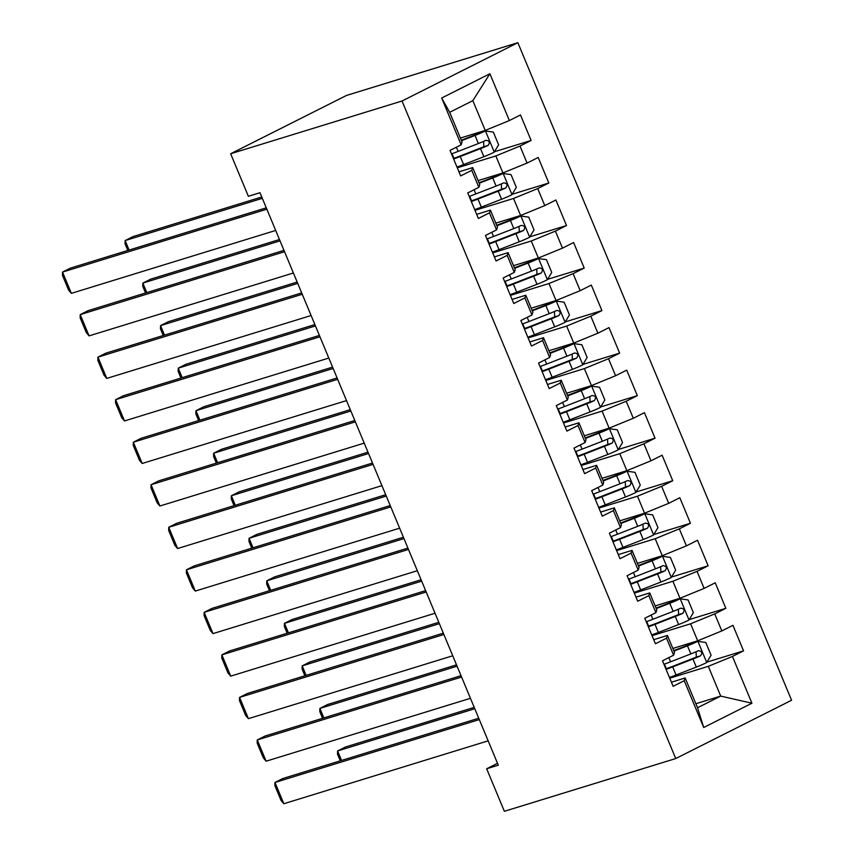<?xml version="1.0" encoding="UTF-8"?>
<svg xmlns="http://www.w3.org/2000/svg" width="854" height="854" viewBox="0 0 854 854"><rect width="100%" height="100%" fill="white"/><g stroke="black" fill="none" stroke-linecap="round" stroke-linejoin="round"><path stroke-width="1.28" d="M497.498 763.316L486.663 768.771L498.288 765.195L259.979 192.705L248.365 196.281L230.655 153.752L346.489 95.445L517.866 42.7L791.573 700.248L675.738 758.555L402.031 101.007L517.866 42.7M695.861 703.739L720.701 696.095L751.926 703.226L732.444 656.448L743.556 650.855L732.935 625.331L721.822 630.925L714.745 613.909L725.857 608.315L715.236 582.802L704.123 588.395L697.035 571.379L708.147 565.786L697.526 540.262L686.413 545.866L679.336 528.85L690.448 523.256L679.827 497.733L668.714 503.326L661.626 486.321L672.738 480.727L662.117 455.203L651.004 460.797L643.927 443.781L655.039 438.187L644.418 412.674L633.305 418.268L626.217 401.252L637.33 395.658L626.708 370.134L615.595 375.728L608.518 358.723L619.63 353.129L609.009 327.605L597.896 333.199L590.808 316.183L601.921 310.589L591.299 285.076L580.186 290.67L573.109 273.654L584.221 268.06L573.6 242.547L562.487 248.14L555.399 231.124L566.512 225.531L555.89 200.007L544.777 205.6L537.7 188.595L548.812 183.002L538.191 157.478L527.078 163.071L519.99 146.055L531.103 140.462L520.481 114.948L509.368 120.542L485.232 130.416L472.838 100.644L449.674 112.312L462.067 142.084L461.16 144.806L441.689 98.018L489.897 73.754L509.368 120.542M751.926 703.226L703.707 727.501L684.235 680.713L685.143 677.98L671.415 682.207M461.16 144.806L450.047 150.4L460.669 175.924L471.782 170.33L478.859 187.336L467.746 192.929L478.368 218.453L489.481 212.859L496.569 229.875L485.456 235.469L496.078 260.982L507.191 255.389L514.268 272.405L503.155 277.998L513.777 303.512L524.89 297.918L531.978 314.934L520.865 320.528L531.487 346.051L542.6 340.458L549.677 357.463L538.564 363.057L549.186 388.581L560.299 382.987L567.387 400.003L556.274 405.597L566.896 431.11L578.009 425.516L585.086 442.532L573.973 448.126L584.595 473.65L595.708 468.045L602.796 485.061L591.683 490.655L602.305 516.179L613.418 510.585L620.495 527.591L609.382 533.195L620.004 558.708L631.117 553.114L638.205 570.13L627.092 575.724L637.714 601.237L648.826 595.644L655.904 612.66L644.791 618.253L655.413 643.777L666.526 638.184L673.614 655.189L662.501 660.782L673.123 686.306L684.235 680.713M457.296 167.811L495.854 155.94L502.931 172.946L478.091 180.6M519.99 146.055L495.854 155.94M527.078 163.071L502.931 172.946M441.689 98.018L449.674 112.312M474.995 210.34L513.553 198.47L520.641 215.486L495.8 223.129M537.7 188.595L513.553 198.47M544.777 205.6L520.641 215.486M471.782 170.33L472.689 167.597L458.961 171.825M472.689 167.597L479.767 184.613L478.859 187.336M492.705 252.869L531.263 240.999L538.34 258.015L513.5 265.658M555.399 231.124L531.263 240.999M562.487 248.14L538.34 258.015M489.481 212.859L490.388 210.127L476.671 214.354M490.388 210.127L497.476 227.143L496.569 229.875M510.404 295.399L548.962 283.539L556.05 300.544L531.209 308.198M573.109 273.654L548.962 283.539M580.186 290.67L556.05 300.544M507.191 255.389L508.098 252.667L494.37 256.883M508.098 252.667L515.175 269.672L514.268 272.405M528.103 337.938L566.672 326.068L573.749 343.084L548.909 350.727M590.808 316.183L566.672 326.068M597.896 333.199L573.749 343.084M524.89 297.918L525.797 295.196L512.08 299.423M525.797 295.196L532.885 312.212L531.978 314.934M545.813 380.468L584.371 368.597L591.459 385.613L566.618 393.256M608.518 358.723L584.371 368.597M615.595 375.728L591.459 385.613M542.6 340.458L543.507 337.725L529.779 341.952M543.507 337.725L550.584 354.741L549.677 357.463M563.512 422.997L602.081 411.126L609.158 428.142L584.317 435.786M626.217 401.252L602.081 411.126M633.305 418.268L609.158 428.142M560.299 382.987L561.206 380.254L547.489 384.481M561.206 380.254L568.294 397.27L567.387 400.003M581.222 465.537L619.78 453.666L626.868 470.671L602.027 478.325M643.927 443.781L619.78 453.666M651.004 460.797L626.868 470.671M578.009 425.516L578.916 422.794L565.188 427.011M578.916 422.794L585.993 439.799L585.086 442.532M598.921 508.066L637.49 496.195L644.567 513.211L619.726 520.855M661.626 486.321L637.49 496.195M668.714 503.326L644.567 513.211M595.708 468.045L596.615 465.323L582.898 469.551M596.615 465.323L603.703 482.339L602.796 485.061M616.631 550.595L655.189 538.725L662.277 555.74L637.436 563.384M679.336 528.85L655.189 538.725M686.413 545.866L662.277 555.74M613.418 510.585L614.325 507.852L600.597 512.08M614.325 507.852L621.402 524.868L620.495 527.591M634.33 593.124L672.899 581.264L679.976 598.27L655.135 605.913M697.035 571.379L672.899 581.264M704.123 588.395L679.976 598.27M631.117 553.114L632.024 550.392L618.307 554.609M632.024 550.392L639.102 567.398L638.205 570.13M652.04 635.664L690.598 623.794L697.686 640.81L672.845 648.453M714.745 613.909L690.598 623.794M721.822 630.925L697.686 640.81M648.826 595.644L649.734 592.922L636.006 597.149M649.734 592.922L656.811 609.937L655.904 612.66M669.739 678.193L708.308 666.323L720.701 696.095L697.537 707.752L685.143 677.98M732.444 656.448L708.308 666.323M666.526 638.184L667.433 635.451L653.716 639.678M667.433 635.451L674.511 652.467L673.614 655.189M486.663 768.771L504.372 811.3L675.738 758.555M230.655 153.752L402.031 101.007M460.391 138.06L485.232 130.416M703.707 727.501L697.537 707.752M472.838 100.644L489.897 73.754M743.556 650.855L706.877 662.138M725.857 608.315L689.167 619.609M708.147 565.786L671.468 577.08M690.448 523.256L653.758 534.551M672.738 480.727L636.059 492.011M655.039 438.187L618.349 449.482M637.33 395.658L600.65 406.952M619.63 353.129L582.94 364.412M601.921 310.589L565.241 321.883M584.221 268.06L547.531 279.354M566.512 225.531L529.832 236.825M548.812 183.002L512.122 194.285M531.103 140.462L494.423 151.756M488.146 740.845L283.827 803.731L274.977 782.467L282.802 778.528L478.731 718.225M479.297 719.58L274.977 782.467L274.881 785.637L281.073 800.518L283.827 803.731M669.451 677.478A35.366 2.946 157.4 0 0 676.069 674.98L696.33 667.102A12.255 1.014 157.4 0 0 706.589 662.619L711.083 655.21L705.767 642.454L697.739 641.354A12.255 1.014 157.4 0 1 687.481 645.837L673.945 651.1M697.739 641.354L673.742 650.62M474.216 707.368L345.422 747.015L337.597 750.954L474.781 708.724M666.077 669.397A35.366 2.946 -22.6 0 0 672.706 666.899L692.968 659.021A12.255 1.014 -22.6 0 0 700.515 655.829C702.693 652.766 701.988 651.068 698.391 650.727A12.255 1.014 157.4 0 1 690.843 653.918L670.582 661.797A35.366 2.946 157.4 0 1 663.953 664.295M664.369 664.145A16.877 1.409 157.4 0 1 664.465 664.231A16.877 1.409 157.4 0 1 664.134 664.722M696.042 651.773L696.341 657.11L674.041 665.821A29.356 2.445 157.4 0 1 665.853 668.853M340.287 760.829L337.49 754.125L337.597 750.954L341.547 760.444M470.447 698.305L266.128 761.202L257.278 739.938L265.103 735.999L461.021 675.685M461.587 677.041L257.278 739.938L257.171 743.108L263.374 757.989L266.128 761.202M452.737 655.776L248.418 718.662L239.568 697.398L247.393 693.459L443.322 633.156M443.888 634.511L239.568 697.398L239.472 700.568L245.664 715.46L248.418 718.662M651.741 634.949A35.366 2.946 157.4 0 0 658.37 632.44L678.631 624.562A12.255 1.014 157.4 0 0 688.879 620.089L693.373 612.681L688.068 599.924L680.03 598.814A12.255 1.014 157.4 0 1 669.771 603.298L656.246 608.56M680.03 598.814L656.043 608.08M456.506 664.839L327.712 704.475L319.887 708.414L457.071 666.195M648.378 626.868A35.366 2.946 -22.6 0 0 655.007 624.359L675.268 616.481A12.255 1.014 -22.6 0 0 682.816 613.3C684.993 610.236 684.289 608.539 680.691 608.197A12.255 1.014 157.4 0 1 673.144 611.379L652.883 619.257A35.366 2.946 157.4 0 1 646.254 621.755M646.659 621.605A16.877 1.409 157.4 0 1 646.756 621.691A16.877 1.409 157.4 0 1 646.435 622.192M678.343 609.244L678.631 614.581L656.331 623.292A29.356 2.445 157.4 0 1 648.154 626.324M322.577 718.299L319.791 711.585L319.887 708.414L323.837 717.915M634.042 592.409A35.366 2.946 157.4 0 0 640.66 589.911L660.921 582.033A12.255 1.014 157.4 0 0 671.18 577.55L675.674 570.152L670.358 557.384L662.33 556.285A12.255 1.014 157.4 0 1 652.072 560.768L638.536 566.031M662.33 556.285L638.333 565.551M438.807 622.299L310.013 661.946L302.188 665.885L439.372 623.655M630.668 584.328A35.366 2.946 -22.6 0 0 637.297 581.83L657.559 573.952A12.255 1.014 -22.6 0 0 665.106 570.76C667.284 567.707 666.579 565.999 662.982 565.658A12.255 1.014 157.4 0 1 655.434 568.849L635.173 576.728A35.366 2.946 157.4 0 1 628.544 579.226M628.96 579.076A16.877 1.409 157.4 0 1 629.056 579.161A16.877 1.409 157.4 0 1 628.725 579.663M660.633 566.704L660.932 572.052L638.632 580.752A29.356 2.445 157.4 0 1 630.444 583.794M304.878 675.77L302.081 669.056L302.188 665.885L306.138 675.386M435.038 613.247L230.719 676.133L221.869 654.869L229.694 650.929L425.612 590.626M426.178 591.982L221.869 654.869L221.762 658.039L227.965 672.931L230.719 676.133M417.328 570.718L213.009 633.604L204.159 612.339L211.984 608.4L407.913 548.087M408.479 549.442L204.159 612.339L204.063 615.51L210.255 630.391L213.009 633.604M616.332 549.88A35.366 2.946 157.4 0 0 622.961 547.382L643.222 539.504A12.255 1.014 157.4 0 0 653.47 535.02L657.964 527.612L652.659 514.855L644.621 513.756A12.255 1.014 157.4 0 1 634.362 518.239L620.837 523.502M644.621 513.756L620.634 523.022M421.097 579.77L292.303 619.417L284.478 623.356L421.662 581.126M612.969 541.799A35.366 2.946 -22.6 0 0 619.598 539.301L639.859 531.423A12.255 1.014 -22.6 0 0 647.407 528.231C649.584 525.167 648.88 523.47 645.282 523.128A12.255 1.014 157.4 0 1 637.735 526.32L617.474 534.198A35.366 2.946 157.4 0 1 610.845 536.696M611.25 536.547A16.877 1.409 157.4 0 1 611.347 536.632A16.877 1.409 157.4 0 1 611.026 537.134M642.934 524.175L643.222 529.523L620.922 538.223A29.356 2.445 157.4 0 1 612.745 541.255M287.168 633.241L284.382 626.526L284.478 623.356L288.428 632.846M598.633 507.351A35.366 2.946 157.4 0 0 605.251 504.853L625.512 496.975A12.255 1.014 157.4 0 0 635.771 492.491L640.265 485.083L634.949 472.326L626.921 471.227A12.255 1.014 157.4 0 1 616.663 475.699L603.127 480.962M626.921 471.227L602.924 480.482M403.398 537.241L274.604 576.877L266.779 580.827L403.963 538.596M595.259 499.27A35.366 2.946 -22.6 0 0 601.889 496.772L622.15 488.894A12.255 1.014 -22.6 0 0 629.697 485.702C631.875 482.638 631.17 480.941 627.573 480.599A12.255 1.014 157.4 0 1 620.025 483.791L599.764 491.658A35.366 2.946 157.4 0 1 593.135 494.167M593.551 494.018A16.877 1.409 157.4 0 1 593.647 494.103A16.877 1.409 157.4 0 1 593.316 494.594M625.224 481.645L625.523 486.983L603.223 495.694A29.356 2.445 157.4 0 1 595.035 498.725M269.469 590.701L266.672 583.987L266.779 580.827L270.729 590.317M399.629 528.178L195.31 591.075L186.46 569.799L194.285 565.86L390.203 505.557M390.769 506.913L186.46 569.799L186.353 572.97L192.556 587.862L195.31 591.075M580.923 464.811A35.366 2.946 157.4 0 0 587.552 462.313L607.813 454.435A12.255 1.014 157.4 0 0 618.061 449.962L622.555 442.553L617.25 429.797L609.212 428.687A12.255 1.014 157.4 0 1 598.964 433.17L585.428 438.433M609.212 428.687L585.225 437.953M385.688 494.712L256.894 534.348L249.069 538.287L386.254 496.067M577.56 456.73A35.366 2.946 -22.6 0 0 584.189 454.232L604.451 446.354A12.255 1.014 -22.6 0 0 611.998 443.173C614.175 440.109 613.471 438.412 609.873 438.059A12.255 1.014 157.4 0 1 602.326 441.251L582.065 449.129A35.366 2.946 157.4 0 1 575.436 451.627M575.842 451.478A16.877 1.409 157.4 0 1 575.938 451.563A16.877 1.409 157.4 0 1 575.617 452.065M607.525 439.116L607.813 444.454L585.513 453.164A29.356 2.445 157.4 0 1 577.336 456.196M251.759 548.172L248.973 541.457L249.069 538.287L253.019 547.788M381.919 485.648L177.6 548.535L168.75 527.27L176.575 523.331L372.504 463.028M373.07 464.384L168.75 527.27L168.654 530.441L174.846 545.332L177.6 548.535M563.224 422.282A35.366 2.946 157.4 0 0 569.842 419.784L590.103 411.906A12.255 1.014 157.4 0 0 600.362 407.422L604.856 400.024L599.54 387.257L591.512 386.157A12.255 1.014 157.4 0 1 581.254 390.641L567.718 395.904M591.512 386.157L567.515 395.423M367.989 452.172L239.195 491.819L231.37 495.758L368.554 453.527M559.85 414.201A35.366 2.946 -22.6 0 0 566.48 411.703L586.741 403.825A12.255 1.014 -22.6 0 0 594.288 400.633C596.466 397.58 595.761 395.872 592.164 395.53A12.255 1.014 157.4 0 1 584.616 398.722L564.355 406.6A35.366 2.946 157.4 0 1 557.726 409.098M558.142 408.949A16.877 1.409 157.4 0 1 558.238 409.034A16.877 1.409 157.4 0 1 557.908 409.536M589.815 396.576L590.114 401.924L567.814 410.625A29.356 2.445 157.4 0 1 559.626 413.667M234.06 505.643L231.263 498.928L231.37 495.758L235.32 505.248M364.22 443.119L159.901 506.006L151.051 484.741L158.876 480.802L354.794 420.499M355.36 421.855L151.051 484.741L150.945 487.912L157.147 502.792L159.901 506.006M545.514 379.752A35.366 2.946 157.4 0 0 552.143 377.254L572.404 369.376A12.255 1.014 157.4 0 0 582.652 364.893L587.146 357.484L581.841 344.728L573.803 343.628A12.255 1.014 157.4 0 1 563.555 348.112L550.019 353.375M573.803 343.628L549.816 352.894M350.279 409.642L221.485 449.289L213.66 453.228L350.845 410.998M542.151 371.671A35.366 2.946 -22.6 0 0 548.78 369.174L569.042 361.295A12.255 1.014 -22.6 0 0 576.589 358.104C578.766 355.04 578.062 353.342 574.464 353.001A12.255 1.014 157.4 0 1 566.917 356.193L546.656 364.071A35.366 2.946 157.4 0 1 540.027 366.569M540.433 366.419A16.877 1.409 157.4 0 1 540.529 366.505A16.877 1.409 157.4 0 1 540.208 366.996M572.116 354.047L572.404 359.385L550.104 368.095A29.356 2.445 157.4 0 1 541.927 371.127M216.35 463.114L213.564 456.399L213.66 453.228L217.61 462.719M346.51 400.59L142.191 463.476L133.341 442.212L141.166 438.273L337.095 377.959M337.661 379.315L133.341 442.212L133.245 445.382L139.437 460.263L142.191 463.476M527.815 337.223A35.366 2.946 157.4 0 0 534.433 334.715L554.694 326.847A12.255 1.014 157.4 0 0 564.953 322.364L569.447 314.955L564.131 302.199L556.103 301.099A12.255 1.014 157.4 0 1 545.845 305.572L532.309 310.835M556.103 301.099L532.106 310.354M332.58 367.113L203.786 406.75L195.961 410.689L333.145 368.469M524.441 329.142A35.366 2.946 -22.6 0 0 531.071 326.634L551.332 318.766A12.255 1.014 -22.6 0 0 558.879 315.574C561.067 312.511 560.352 310.813 556.755 310.472A12.255 1.014 157.4 0 1 549.207 313.653L528.946 321.531A35.366 2.946 157.4 0 1 522.317 324.04M522.733 323.89A16.877 1.409 157.4 0 1 522.829 323.965A16.877 1.409 157.4 0 1 522.499 324.467M554.406 311.518L554.705 316.855L532.405 325.566A29.356 2.445 157.4 0 1 524.217 328.598M198.651 420.574L195.854 413.859L195.961 410.689L199.911 420.189M328.811 358.05L124.492 420.947L115.642 399.672L123.467 395.733L319.385 335.43M319.951 336.786L115.642 399.672L115.536 402.842L121.738 417.734L124.492 420.947M510.105 294.683A35.366 2.946 157.4 0 0 516.734 292.185L536.995 284.307A12.255 1.014 157.4 0 0 547.243 279.824L551.737 272.426L546.432 259.659L538.394 258.559A12.255 1.014 157.4 0 1 528.146 263.043L514.61 268.305M538.394 258.559L514.407 267.825M314.87 324.573L186.076 364.22L178.251 368.159L315.436 325.929M506.742 286.602A35.366 2.946 -22.6 0 0 513.371 284.104L533.633 276.226A12.255 1.014 -22.6 0 0 541.18 273.034C543.357 269.981 542.653 268.273 539.055 267.932A12.255 1.014 157.4 0 1 531.508 271.124L511.247 279.002A35.366 2.946 157.4 0 1 504.618 281.5M505.024 281.35A16.877 1.409 157.4 0 1 505.12 281.436A16.877 1.409 157.4 0 1 504.799 281.937M536.707 268.989L536.995 274.326L514.695 283.026A29.356 2.445 157.4 0 1 506.518 286.069M180.941 378.044L178.155 371.33L178.251 368.159L182.201 377.66M311.102 315.521L106.782 378.407L97.932 357.143L105.757 353.204L301.686 292.901M302.252 294.256L97.932 357.143L97.836 360.313L104.028 375.205L106.782 378.407M492.406 252.154A35.366 2.946 157.4 0 0 499.024 249.656L519.285 241.778A12.255 1.014 157.4 0 0 529.544 237.295L534.038 229.886L528.722 217.129L520.694 216.03A12.255 1.014 157.4 0 1 510.436 220.513L496.9 225.776M520.694 216.03L496.697 225.296M297.171 282.044L168.377 321.691L160.552 325.63L297.736 283.4M489.032 244.073A35.366 2.946 -22.6 0 0 495.662 241.575L515.923 233.697A12.255 1.014 -22.6 0 0 523.47 230.505C525.658 227.452 524.943 225.744 521.346 225.403A12.255 1.014 157.4 0 1 513.798 228.594L493.537 236.473A35.366 2.946 157.4 0 1 486.908 238.971M487.324 238.821A16.877 1.409 157.4 0 1 487.42 238.906A16.877 1.409 157.4 0 1 487.09 239.408M518.997 226.449L519.296 231.797L496.996 240.497A29.356 2.445 157.4 0 1 488.808 243.529M163.242 335.515L160.445 328.801L160.552 325.63L164.502 335.12M293.402 272.992L89.083 335.878L80.233 314.614L88.058 310.675L283.976 250.361M284.542 251.727L80.233 314.614L80.127 317.784L86.329 332.665L89.083 335.878M474.696 209.625A35.366 2.946 157.4 0 0 481.325 207.127L501.586 199.249A12.255 1.014 157.4 0 0 511.834 194.765L516.328 187.357L511.023 174.6L502.985 173.501A12.255 1.014 157.4 0 1 492.737 177.984L479.201 183.247M502.985 173.501L478.998 182.767M279.461 239.515L150.667 279.162L142.842 283.101L280.027 240.871M471.333 201.544A35.366 2.946 -22.6 0 0 477.962 199.046L498.224 191.168A12.255 1.014 -22.6 0 0 505.771 187.976C507.949 184.912 507.244 183.215 503.646 182.873A12.255 1.014 157.4 0 1 496.099 186.065L475.838 193.933A35.366 2.946 157.4 0 1 469.209 196.441M469.615 196.292A16.877 1.409 157.4 0 1 469.711 196.377A16.877 1.409 157.4 0 1 469.39 196.868M501.298 183.92L501.586 189.257L479.286 197.968A29.356 2.445 157.4 0 1 471.109 201M145.532 292.975L142.746 286.271L142.842 283.101L146.792 292.591M275.693 230.452L71.373 293.349L62.523 272.084L70.348 268.145L266.277 207.832M266.843 209.187L62.523 272.084L62.427 275.255L68.619 290.136L71.373 293.349M456.997 167.096A35.366 2.946 157.4 0 0 463.615 164.587L483.876 156.709A12.255 1.014 157.4 0 0 494.135 152.236L498.629 144.828L493.313 132.071L485.285 130.961A12.255 1.014 157.4 0 1 475.027 135.444L461.491 140.707M485.285 130.961L461.288 140.227M261.762 196.986L132.968 236.622L125.143 240.561L262.327 198.341M453.623 159.015A35.366 2.946 -22.6 0 0 460.253 156.506L480.514 148.628A12.255 1.014 -22.6 0 0 488.061 145.447C490.249 142.383 489.534 140.686 485.937 140.334A12.255 1.014 157.4 0 1 478.389 143.525L458.128 151.404A35.366 2.946 157.4 0 1 451.499 153.901M451.915 153.752A16.877 1.409 157.4 0 1 452.012 153.837A16.877 1.409 157.4 0 1 451.681 154.339M483.588 141.39L483.887 146.728L461.587 155.439A29.356 2.445 157.4 0 1 453.399 158.47M127.833 250.446L125.036 243.732L125.143 240.561L129.093 250.062M706.696 662.437L697.931 641.375M670.582 661.797L668.842 657.591M676.069 674.98L672.706 666.899M690.843 653.918L687.481 645.837M696.33 667.102L692.968 659.021M696.341 657.11L700.515 655.829M688.997 619.897L680.232 598.846M652.883 619.257L651.132 615.061M658.37 632.44L655.007 624.359M673.144 611.379L669.771 603.298M678.631 624.562L675.268 616.481M678.631 614.581L682.816 613.3M671.287 577.368L662.523 556.317M635.173 576.728L633.433 572.532M640.66 589.911L637.297 581.83M655.434 568.849L652.072 560.768M660.921 582.033L657.559 573.952M660.932 572.052L665.106 570.76M653.588 534.839L644.823 513.777M617.474 534.198L615.723 530.003M622.961 547.382L619.598 539.301M637.735 526.32L634.362 518.239M643.222 539.504L639.859 531.423M643.222 529.523L647.407 528.231M635.878 492.299L627.114 471.248M599.764 491.658L598.024 487.463M605.251 504.853L601.889 496.772M620.025 483.791L616.663 475.699M625.512 496.975L622.15 488.894M625.523 486.983L629.697 485.702M618.179 449.77L609.414 428.719M582.065 449.129L580.314 444.934M587.552 462.313L584.189 454.232M602.326 441.251L598.964 433.17M607.813 454.435L604.451 446.354M607.813 444.454L611.998 443.173M600.469 407.241L591.705 386.189M564.355 406.6L562.615 402.405M569.842 419.784L566.48 411.703M584.616 398.722L581.254 390.641M590.103 411.906L586.741 403.825M590.114 401.924L594.288 400.633M582.77 364.711L574.005 343.65M546.656 364.071L544.905 359.865M552.143 377.254L548.78 369.174M566.917 356.193L563.555 348.112M572.404 369.376L569.042 361.295M572.404 359.385L576.589 358.104M565.06 322.171L556.296 301.12M528.946 321.531L527.206 317.336M534.433 334.715L531.071 326.634M549.207 313.653L545.845 305.572M554.694 326.847L551.332 318.766M554.705 316.855L558.879 315.574M547.361 279.642L538.596 258.591M511.247 279.002L509.496 274.807M516.734 292.185L513.371 284.104M531.508 271.124L528.146 263.043M536.995 284.307L533.633 276.226M536.995 274.326L541.18 273.034M529.651 237.113L520.897 216.062M493.537 236.473L491.797 232.277M499.024 249.656L495.662 241.575M513.798 228.594L510.436 220.513M519.285 241.778L515.923 233.697M519.296 231.797L523.47 230.505M511.952 194.573L503.187 173.522M475.838 193.933L474.087 189.737M481.325 207.127L477.962 199.046M496.099 186.065L492.737 177.984M501.586 199.249L498.224 191.168M501.586 189.257L505.771 187.976M494.242 152.044L485.488 130.993M458.128 151.404L456.388 147.208M463.615 164.587L460.253 156.506M478.389 143.525L475.027 135.444M483.876 156.709L480.514 148.628M483.887 146.728L488.061 145.447M666.323 668.693L664.465 664.231M648.613 626.163L646.756 621.691M630.914 583.624L629.056 579.161M613.204 541.094L611.347 536.632M595.505 498.565L593.647 494.103M577.795 456.036L575.938 451.563M560.096 413.496L558.238 409.034M542.386 370.967L540.529 366.505M524.687 328.438L522.829 323.965M506.977 285.898L505.12 281.436M489.278 243.369L487.42 238.906M471.568 200.839L469.711 196.377M453.869 158.31L452.012 153.837"/></g></svg>
